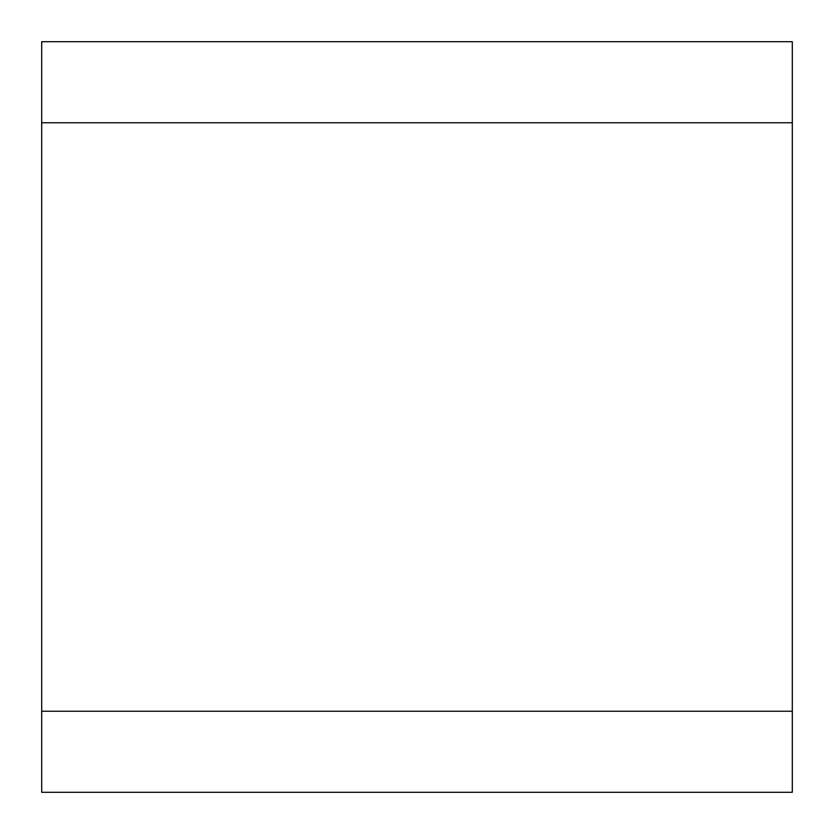 <?xml version="1.0" encoding="UTF-8"?>
<svg xmlns="http://www.w3.org/2000/svg" width="834" height="834" viewBox="0 0 834 834"><rect width="100%" height="100%" fill="white"/><g stroke="black" fill="none" stroke-linecap="round" stroke-linejoin="round"><path stroke-width="1.25" d="M41.7 122.765L41.7 792.3L792.3 792.3L792.3 41.7L41.7 41.7L41.7 122.765L792.3 122.765M41.7 711.235L792.3 711.235"/></g></svg>
